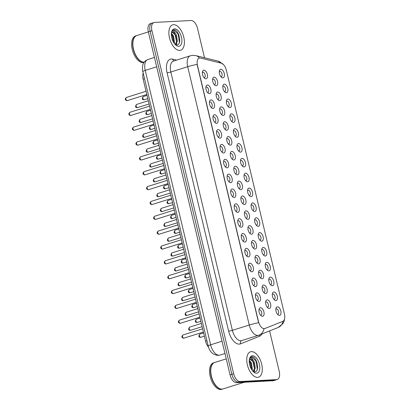 <?xml version="1.0" encoding="UTF-8"?>
<svg xmlns="http://www.w3.org/2000/svg" width="410" height="410" viewBox="0 0 410 410"><rect width="100%" height="100%" fill="white"/><g stroke="black" fill="none" stroke-linecap="round" stroke-linejoin="round"><path stroke-width="0.61" d="M273.875 291.997A4.438 2.332 -107.5 0 1 277.278 296.158A4.438 2.332 -107.5 0 1 275.92 300.571A4.438 2.332 -107.5 0 1 274.572 300.043A4.438 2.332 -107.5 0 1 272.476 293.386A4.438 2.332 -107.5 0 1 273.875 291.997M273.895 299.356A2.773 1.455 72.5 0 0 274.188 299.387A2.773 1.455 72.5 0 0 274.377 299.351A2.773 1.455 72.5 0 0 274.992 296.45A2.773 1.455 72.5 0 0 272.911 294.026A2.773 1.455 72.5 0 0 272.717 294.062A2.773 1.455 72.5 0 0 272.317 294.339M270.339 277.15A4.438 2.332 -107.5 0 1 273.742 281.311A4.438 2.332 -107.5 0 1 272.383 285.724A4.438 2.332 -107.5 0 1 271.036 285.196A4.438 2.332 -107.5 0 1 268.939 278.539A4.438 2.332 -107.5 0 1 270.339 277.15M270.359 284.509A2.773 1.455 72.5 0 0 270.651 284.54A2.773 1.455 72.5 0 0 270.841 284.504A2.773 1.455 72.5 0 0 271.451 281.603A2.773 1.455 72.5 0 0 269.37 279.179A2.773 1.455 72.5 0 0 269.18 279.215A2.773 1.455 72.5 0 0 268.781 279.492M266.802 262.303A4.438 2.332 -107.5 0 1 270.205 266.464A4.438 2.332 -107.5 0 1 268.847 270.877A4.438 2.332 -107.5 0 1 267.499 270.349A4.438 2.332 -107.5 0 1 265.403 263.691A4.438 2.332 -107.5 0 1 266.802 262.303M266.823 269.662A2.773 1.455 72.5 0 0 267.11 269.693A2.773 1.455 72.5 0 0 267.305 269.662A2.773 1.455 72.5 0 0 267.914 266.756A2.773 1.455 72.5 0 0 265.834 264.337A2.773 1.455 72.5 0 0 265.639 264.368A2.773 1.455 72.5 0 0 265.244 264.645M263.266 247.455A4.438 2.332 -107.5 0 1 266.669 251.617A4.438 2.332 -107.5 0 1 265.311 256.03A4.438 2.332 -107.5 0 1 263.963 255.502A4.438 2.332 -107.5 0 1 261.867 248.849A4.438 2.332 -107.5 0 1 263.266 247.455M263.287 254.815A2.773 1.455 72.5 0 0 263.574 254.846A2.773 1.455 72.5 0 0 263.768 254.815A2.773 1.455 72.5 0 0 264.378 251.909A2.773 1.455 72.5 0 0 262.297 249.49A2.773 1.455 72.5 0 0 262.103 249.521A2.773 1.455 72.5 0 0 261.708 249.798M259.73 232.608A4.438 2.332 -107.5 0 1 263.133 236.77A4.438 2.332 -107.5 0 1 261.77 241.183A4.438 2.332 -107.5 0 1 260.422 240.66A4.438 2.332 -107.5 0 1 258.331 234.002A4.438 2.332 -107.5 0 1 259.73 232.608M259.75 239.968A2.773 1.455 72.5 0 0 260.037 240.004A2.773 1.455 72.5 0 0 260.232 239.968A2.773 1.455 72.5 0 0 260.842 237.062A2.773 1.455 72.5 0 0 258.761 234.643A2.773 1.455 72.5 0 0 258.566 234.679A2.773 1.455 72.5 0 0 258.172 234.95M256.194 217.761A4.438 2.332 -107.5 0 1 259.597 221.923A4.438 2.332 -107.5 0 1 258.233 226.34A4.438 2.332 -107.5 0 1 256.885 225.813A4.438 2.332 -107.5 0 1 254.794 219.155A4.438 2.332 -107.5 0 1 256.194 217.761M256.209 225.121A2.773 1.455 72.5 0 0 256.501 225.157A2.773 1.455 72.5 0 0 256.696 225.121A2.773 1.455 72.5 0 0 257.306 222.215A2.773 1.455 72.5 0 0 255.225 219.796A2.773 1.455 72.5 0 0 255.03 219.832A2.773 1.455 72.5 0 0 254.63 220.103M252.657 202.919A4.438 2.332 -107.5 0 1 256.06 207.081A4.438 2.332 -107.5 0 1 254.697 211.493A4.438 2.332 -107.5 0 1 253.349 210.965A4.438 2.332 -107.5 0 1 251.258 204.308A4.438 2.332 -107.5 0 1 252.657 202.919M252.673 210.279A2.773 1.455 72.5 0 0 252.965 210.309A2.773 1.455 72.5 0 0 253.16 210.274A2.773 1.455 72.5 0 0 253.769 207.373A2.773 1.455 72.5 0 0 251.689 204.949A2.773 1.455 72.5 0 0 251.494 204.985A2.773 1.455 72.5 0 0 251.094 205.261M249.116 188.072A4.438 2.332 -107.5 0 1 252.524 192.234A4.438 2.332 -107.5 0 1 251.161 196.646A4.438 2.332 -107.5 0 1 249.813 196.118A4.438 2.332 -107.5 0 1 247.717 189.461A4.438 2.332 -107.5 0 1 249.116 188.072M249.136 195.432A2.773 1.455 72.5 0 0 249.429 195.462A2.773 1.455 72.5 0 0 249.623 195.426A2.773 1.455 72.5 0 0 250.233 192.526A2.773 1.455 72.5 0 0 248.152 190.102A2.773 1.455 72.5 0 0 247.958 190.137A2.773 1.455 72.5 0 0 247.558 190.414M245.58 173.225A4.438 2.332 -107.5 0 1 248.983 177.386A4.438 2.332 -107.5 0 1 247.625 181.799A4.438 2.332 -107.5 0 1 246.277 181.271A4.438 2.332 -107.5 0 1 244.181 174.614A4.438 2.332 -107.5 0 1 245.58 173.225M245.6 180.584A2.773 1.455 72.5 0 0 245.892 180.615A2.773 1.455 72.5 0 0 246.087 180.584A2.773 1.455 72.5 0 0 246.697 177.679A2.773 1.455 72.5 0 0 244.616 175.26A2.773 1.455 72.5 0 0 244.421 175.29A2.773 1.455 72.5 0 0 244.022 175.567M242.043 158.378A4.438 2.332 -107.5 0 1 245.446 162.539A4.438 2.332 -107.5 0 1 244.088 166.952A4.438 2.332 -107.5 0 1 242.74 166.424A4.438 2.332 -107.5 0 1 240.644 159.772A4.438 2.332 -107.5 0 1 242.043 158.378M242.064 165.737A2.773 1.455 72.5 0 0 242.356 165.768A2.773 1.455 72.5 0 0 242.546 165.737A2.773 1.455 72.5 0 0 243.156 162.832A2.773 1.455 72.5 0 0 241.075 160.412A2.773 1.455 72.5 0 0 240.885 160.443A2.773 1.455 72.5 0 0 240.485 160.72M238.507 143.531A4.438 2.332 -107.5 0 1 241.91 147.692A4.438 2.332 -107.5 0 1 240.552 152.105A4.438 2.332 -107.5 0 1 239.204 151.582A4.438 2.332 -107.5 0 1 237.108 144.925A4.438 2.332 -107.5 0 1 238.507 143.531M238.528 150.89A2.773 1.455 72.5 0 0 238.815 150.926A2.773 1.455 72.5 0 0 239.009 150.89A2.773 1.455 72.5 0 0 239.619 147.984A2.773 1.455 72.5 0 0 237.539 145.565A2.773 1.455 72.5 0 0 237.349 145.601A2.773 1.455 72.5 0 0 236.949 145.873M234.971 128.684A4.438 2.332 -107.5 0 1 238.374 132.845A4.438 2.332 -107.5 0 1 237.016 137.263A4.438 2.332 -107.5 0 1 235.668 136.735A4.438 2.332 -107.5 0 1 233.572 130.078A4.438 2.332 -107.5 0 1 234.971 128.684M234.991 136.043A2.773 1.455 72.5 0 0 235.278 136.079A2.773 1.455 72.5 0 0 235.473 136.043A2.773 1.455 72.5 0 0 236.083 133.137A2.773 1.455 72.5 0 0 234.002 130.718A2.773 1.455 72.5 0 0 233.808 130.754A2.773 1.455 72.5 0 0 233.413 131.026M231.435 113.842A4.438 2.332 -107.5 0 1 234.838 118.003A4.438 2.332 -107.5 0 1 233.474 122.416A4.438 2.332 -107.5 0 1 232.127 121.888A4.438 2.332 -107.5 0 1 230.036 115.23A4.438 2.332 -107.5 0 1 231.435 113.842M231.455 121.201A2.773 1.455 72.5 0 0 231.742 121.232A2.773 1.455 72.5 0 0 231.937 121.196A2.773 1.455 72.5 0 0 232.547 118.295A2.773 1.455 72.5 0 0 230.466 115.871A2.773 1.455 72.5 0 0 230.271 115.907A2.773 1.455 72.5 0 0 229.877 116.184M227.898 98.994A4.438 2.332 -107.5 0 1 231.301 103.156A4.438 2.332 -107.5 0 1 229.938 107.569A4.438 2.332 -107.5 0 1 228.59 107.041A4.438 2.332 -107.5 0 1 226.499 100.383A4.438 2.332 -107.5 0 1 227.898 98.994M227.914 106.354A2.773 1.455 72.5 0 0 228.206 106.385A2.773 1.455 72.5 0 0 228.401 106.349A2.773 1.455 72.5 0 0 229.011 103.448A2.773 1.455 72.5 0 0 226.93 101.024A2.773 1.455 72.5 0 0 226.735 101.06A2.773 1.455 72.5 0 0 226.34 101.337M224.362 84.147A4.438 2.332 -107.5 0 1 227.765 88.309A4.438 2.332 -107.5 0 1 226.402 92.721A4.438 2.332 -107.5 0 1 225.054 92.194A4.438 2.332 -107.5 0 1 222.963 85.536A4.438 2.332 -107.5 0 1 224.362 84.147M224.378 91.507A2.773 1.455 72.5 0 0 224.67 91.538A2.773 1.455 72.5 0 0 224.864 91.507A2.773 1.455 72.5 0 0 225.474 88.601A2.773 1.455 72.5 0 0 223.394 86.177A2.773 1.455 72.5 0 0 223.199 86.213A2.773 1.455 72.5 0 0 222.799 86.489M220.821 69.3A4.438 2.332 -107.5 0 1 224.229 73.462A4.438 2.332 -107.5 0 1 222.866 77.874A4.438 2.332 -107.5 0 1 221.518 77.346A4.438 2.332 -107.5 0 1 219.422 70.694A4.438 2.332 -107.5 0 1 220.821 69.3M220.841 76.66A2.773 1.455 72.5 0 0 221.133 76.69A2.773 1.455 72.5 0 0 221.328 76.66A2.773 1.455 72.5 0 0 221.938 73.754A2.773 1.455 72.5 0 0 219.857 71.335A2.773 1.455 72.5 0 0 219.663 71.366A2.773 1.455 72.5 0 0 219.263 71.642M277.411 306.839A4.438 2.332 -107.5 0 1 280.819 311A4.438 2.332 -107.5 0 1 279.456 315.418A4.438 2.332 -107.5 0 1 278.108 314.89A4.438 2.332 -107.5 0 1 276.012 308.233A4.438 2.332 -107.5 0 1 277.411 306.839M277.432 314.198A2.773 1.455 72.5 0 0 277.724 314.234A2.773 1.455 72.5 0 0 277.918 314.198A2.773 1.455 72.5 0 0 278.528 311.292A2.773 1.455 72.5 0 0 276.448 308.873A2.773 1.455 72.5 0 0 276.253 308.909A2.773 1.455 72.5 0 0 275.853 309.181M263.651 285.022A4.438 2.332 -107.5 0 1 267.053 289.183A4.438 2.332 -107.5 0 1 265.695 293.596A4.438 2.332 -107.5 0 1 264.347 293.068A4.438 2.332 -107.5 0 1 262.251 286.411A4.438 2.332 -107.5 0 1 263.651 285.022M263.671 292.381A2.773 1.455 72.5 0 0 263.963 292.412A2.773 1.455 72.5 0 0 264.153 292.376A2.773 1.455 72.5 0 0 264.763 289.475A2.773 1.455 72.5 0 0 262.682 287.051A2.773 1.455 72.5 0 0 262.492 287.087A2.773 1.455 72.5 0 0 262.092 287.364M260.114 270.175A4.438 2.332 -107.5 0 1 263.517 274.336A4.438 2.332 -107.5 0 1 262.159 278.749A4.438 2.332 -107.5 0 1 260.811 278.221A4.438 2.332 -107.5 0 1 258.715 271.563A4.438 2.332 -107.5 0 1 260.114 270.175M260.135 277.534A2.773 1.455 72.5 0 0 260.422 277.565A2.773 1.455 72.5 0 0 260.616 277.529A2.773 1.455 72.5 0 0 261.226 274.628A2.773 1.455 72.5 0 0 259.146 272.204A2.773 1.455 72.5 0 0 258.951 272.24A2.773 1.455 72.5 0 0 258.556 272.517M256.578 255.327A4.438 2.332 -107.5 0 1 259.981 259.489A4.438 2.332 -107.5 0 1 258.618 263.902A4.438 2.332 -107.5 0 1 257.27 263.374A4.438 2.332 -107.5 0 1 255.179 256.716A4.438 2.332 -107.5 0 1 256.578 255.327M256.599 262.687A2.773 1.455 72.5 0 0 256.885 262.718A2.773 1.455 72.5 0 0 257.08 262.687A2.773 1.455 72.5 0 0 257.69 259.781A2.773 1.455 72.5 0 0 255.609 257.362A2.773 1.455 72.5 0 0 255.415 257.393A2.773 1.455 72.5 0 0 255.02 257.67M253.042 240.48A4.438 2.332 -107.5 0 1 256.445 244.642A4.438 2.332 -107.5 0 1 255.082 249.054A4.438 2.332 -107.5 0 1 253.734 248.532A4.438 2.332 -107.5 0 1 251.643 241.874A4.438 2.332 -107.5 0 1 253.042 240.48M253.062 247.84A2.773 1.455 72.5 0 0 253.349 247.876A2.773 1.455 72.5 0 0 253.544 247.84A2.773 1.455 72.5 0 0 254.154 244.934A2.773 1.455 72.5 0 0 252.073 242.515A2.773 1.455 72.5 0 0 251.878 242.551A2.773 1.455 72.5 0 0 251.484 242.822M249.505 225.633A4.438 2.332 -107.5 0 1 252.908 229.795A4.438 2.332 -107.5 0 1 251.545 234.212A4.438 2.332 -107.5 0 1 250.197 233.685A4.438 2.332 -107.5 0 1 248.106 227.027A4.438 2.332 -107.5 0 1 249.505 225.633M249.521 232.993A2.773 1.455 72.5 0 0 249.813 233.029A2.773 1.455 72.5 0 0 250.008 232.993A2.773 1.455 72.5 0 0 250.618 230.087A2.773 1.455 72.5 0 0 248.537 227.668A2.773 1.455 72.5 0 0 248.342 227.704A2.773 1.455 72.5 0 0 247.942 227.975M245.964 210.786A4.438 2.332 -107.5 0 1 249.372 214.948A4.438 2.332 -107.5 0 1 248.009 219.365A4.438 2.332 -107.5 0 1 246.661 218.837A4.438 2.332 -107.5 0 1 244.565 212.18A4.438 2.332 -107.5 0 1 245.964 210.786M245.985 218.146A2.773 1.455 72.5 0 0 246.277 218.181A2.773 1.455 72.5 0 0 246.471 218.146A2.773 1.455 72.5 0 0 247.081 215.24A2.773 1.455 72.5 0 0 245.001 212.821A2.773 1.455 72.5 0 0 244.806 212.857A2.773 1.455 72.5 0 0 244.406 213.133M242.428 195.944A4.438 2.332 -107.5 0 1 245.831 200.106A4.438 2.332 -107.5 0 1 244.473 204.518A4.438 2.332 -107.5 0 1 243.125 203.99A4.438 2.332 -107.5 0 1 241.029 197.333A4.438 2.332 -107.5 0 1 242.428 195.944M242.448 203.304A2.773 1.455 72.5 0 0 242.74 203.334A2.773 1.455 72.5 0 0 242.935 203.298A2.773 1.455 72.5 0 0 243.545 200.398A2.773 1.455 72.5 0 0 241.464 197.974A2.773 1.455 72.5 0 0 241.27 198.01A2.773 1.455 72.5 0 0 240.87 198.286M238.892 181.097A4.438 2.332 -107.5 0 1 242.295 185.258A4.438 2.332 -107.5 0 1 240.936 189.671A4.438 2.332 -107.5 0 1 239.589 189.143A4.438 2.332 -107.5 0 1 237.492 182.486A4.438 2.332 -107.5 0 1 238.892 181.097M238.912 188.457A2.773 1.455 72.5 0 0 239.204 188.487A2.773 1.455 72.5 0 0 239.394 188.451A2.773 1.455 72.5 0 0 240.009 185.551A2.773 1.455 72.5 0 0 237.923 183.126A2.773 1.455 72.5 0 0 237.733 183.162A2.773 1.455 72.5 0 0 237.334 183.439M235.355 166.25A4.438 2.332 -107.5 0 1 238.758 170.411A4.438 2.332 -107.5 0 1 237.4 174.824A4.438 2.332 -107.5 0 1 236.052 174.296A4.438 2.332 -107.5 0 1 233.956 167.639A4.438 2.332 -107.5 0 1 235.355 166.25M235.376 173.609A2.773 1.455 72.5 0 0 235.668 173.64A2.773 1.455 72.5 0 0 235.858 173.609A2.773 1.455 72.5 0 0 236.467 170.703A2.773 1.455 72.5 0 0 234.387 168.284A2.773 1.455 72.5 0 0 234.197 168.315A2.773 1.455 72.5 0 0 233.797 168.592M231.819 151.403A4.438 2.332 -107.5 0 1 235.222 155.564A4.438 2.332 -107.5 0 1 233.864 159.977A4.438 2.332 -107.5 0 1 232.516 159.454A4.438 2.332 -107.5 0 1 230.42 152.797A4.438 2.332 -107.5 0 1 231.819 151.403M231.84 158.762A2.773 1.455 72.5 0 0 232.127 158.798A2.773 1.455 72.5 0 0 232.321 158.762A2.773 1.455 72.5 0 0 232.931 155.856A2.773 1.455 72.5 0 0 230.85 153.437A2.773 1.455 72.5 0 0 230.656 153.473A2.773 1.455 72.5 0 0 230.261 153.745M228.283 136.556A4.438 2.332 -107.5 0 1 231.686 140.717A4.438 2.332 -107.5 0 1 230.323 145.135A4.438 2.332 -107.5 0 1 228.975 144.607A4.438 2.332 -107.5 0 1 226.884 137.95A4.438 2.332 -107.5 0 1 228.283 136.556M228.303 143.915A2.773 1.455 72.5 0 0 228.59 143.951A2.773 1.455 72.5 0 0 228.785 143.915A2.773 1.455 72.5 0 0 229.395 141.009A2.773 1.455 72.5 0 0 227.314 138.59A2.773 1.455 72.5 0 0 227.119 138.626A2.773 1.455 72.5 0 0 226.725 138.898M224.747 121.708A4.438 2.332 -107.5 0 1 228.15 125.87A4.438 2.332 -107.5 0 1 226.786 130.288A4.438 2.332 -107.5 0 1 225.438 129.76A4.438 2.332 -107.5 0 1 223.347 123.102A4.438 2.332 -107.5 0 1 224.747 121.708M224.767 129.068A2.773 1.455 72.5 0 0 225.054 129.104A2.773 1.455 72.5 0 0 225.249 129.068A2.773 1.455 72.5 0 0 225.859 126.162A2.773 1.455 72.5 0 0 223.778 123.743A2.773 1.455 72.5 0 0 223.583 123.779A2.773 1.455 72.5 0 0 223.189 124.056M221.21 106.867A4.438 2.332 -107.5 0 1 224.613 111.028A4.438 2.332 -107.5 0 1 223.25 115.441A4.438 2.332 -107.5 0 1 221.902 114.913A4.438 2.332 -107.5 0 1 219.811 108.255A4.438 2.332 -107.5 0 1 221.21 106.867M221.226 114.226A2.773 1.455 72.5 0 0 221.518 114.257A2.773 1.455 72.5 0 0 221.713 114.221A2.773 1.455 72.5 0 0 222.322 111.32A2.773 1.455 72.5 0 0 220.242 108.896A2.773 1.455 72.5 0 0 220.047 108.932A2.773 1.455 72.5 0 0 219.647 109.209M217.669 92.019A4.438 2.332 -107.5 0 1 221.077 96.181A4.438 2.332 -107.5 0 1 219.714 100.593A4.438 2.332 -107.5 0 1 218.366 100.066A4.438 2.332 -107.5 0 1 216.27 93.408A4.438 2.332 -107.5 0 1 217.669 92.019M217.689 99.379A2.773 1.455 72.5 0 0 217.982 99.41A2.773 1.455 72.5 0 0 218.176 99.374A2.773 1.455 72.5 0 0 218.786 96.473A2.773 1.455 72.5 0 0 216.705 94.049A2.773 1.455 72.5 0 0 216.511 94.085A2.773 1.455 72.5 0 0 216.111 94.361M214.133 77.172A4.438 2.332 -107.5 0 1 217.536 81.334A4.438 2.332 -107.5 0 1 216.178 85.746A4.438 2.332 -107.5 0 1 214.83 85.218A4.438 2.332 -107.5 0 1 212.734 78.561A4.438 2.332 -107.5 0 1 214.133 77.172M214.153 84.532A2.773 1.455 72.5 0 0 214.445 84.562A2.773 1.455 72.5 0 0 214.64 84.532A2.773 1.455 72.5 0 0 215.25 81.626A2.773 1.455 72.5 0 0 213.169 79.207A2.773 1.455 72.5 0 0 212.974 79.238A2.773 1.455 72.5 0 0 212.575 79.514M267.187 299.864A4.438 2.332 -107.5 0 1 270.59 304.025A4.438 2.332 -107.5 0 1 269.232 308.443A4.438 2.332 -107.5 0 1 267.884 307.915A4.438 2.332 -107.5 0 1 265.788 301.258A4.438 2.332 -107.5 0 1 267.187 299.864M267.207 307.223A2.773 1.455 72.5 0 0 267.499 307.259A2.773 1.455 72.5 0 0 267.689 307.223A2.773 1.455 72.5 0 0 268.304 304.317A2.773 1.455 72.5 0 0 266.218 301.898A2.773 1.455 72.5 0 0 266.029 301.934A2.773 1.455 72.5 0 0 265.629 302.211M256.962 292.894A4.438 2.332 -107.5 0 1 260.365 297.05A4.438 2.332 -107.5 0 1 259.007 301.468A4.438 2.332 -107.5 0 1 257.659 300.94A4.438 2.332 -107.5 0 1 255.563 294.283A4.438 2.332 -107.5 0 1 256.962 292.894M256.983 300.253A2.773 1.455 72.5 0 0 257.27 300.284A2.773 1.455 72.5 0 0 257.465 300.248A2.773 1.455 72.5 0 0 258.075 297.347A2.773 1.455 72.5 0 0 255.994 294.923A2.773 1.455 72.5 0 0 255.799 294.959A2.773 1.455 72.5 0 0 255.404 295.236M253.426 278.047A4.438 2.332 -107.5 0 1 256.829 282.208A4.438 2.332 -107.5 0 1 255.471 286.621A4.438 2.332 -107.5 0 1 254.123 286.093A4.438 2.332 -107.5 0 1 252.027 279.435A4.438 2.332 -107.5 0 1 253.426 278.047M253.447 285.406A2.773 1.455 72.5 0 0 253.734 285.437A2.773 1.455 72.5 0 0 253.928 285.401A2.773 1.455 72.5 0 0 254.538 282.5A2.773 1.455 72.5 0 0 252.457 280.076A2.773 1.455 72.5 0 0 252.263 280.112A2.773 1.455 72.5 0 0 251.868 280.389M249.89 263.199A4.438 2.332 -107.5 0 1 253.293 267.361A4.438 2.332 -107.5 0 1 251.93 271.774A4.438 2.332 -107.5 0 1 250.582 271.246A4.438 2.332 -107.5 0 1 248.491 264.588A4.438 2.332 -107.5 0 1 249.89 263.199M249.91 270.559A2.773 1.455 72.5 0 0 250.197 270.59A2.773 1.455 72.5 0 0 250.392 270.554A2.773 1.455 72.5 0 0 251.002 267.653A2.773 1.455 72.5 0 0 248.921 265.229A2.773 1.455 72.5 0 0 248.726 265.265A2.773 1.455 72.5 0 0 248.332 265.542M246.354 248.352A4.438 2.332 -107.5 0 1 249.757 252.514A4.438 2.332 -107.5 0 1 248.393 256.926A4.438 2.332 -107.5 0 1 247.045 256.399A4.438 2.332 -107.5 0 1 244.954 249.741A4.438 2.332 -107.5 0 1 246.354 248.352M246.369 255.712A2.773 1.455 72.5 0 0 246.661 255.743A2.773 1.455 72.5 0 0 246.856 255.712A2.773 1.455 72.5 0 0 247.466 252.806A2.773 1.455 72.5 0 0 245.385 250.387A2.773 1.455 72.5 0 0 245.19 250.418A2.773 1.455 72.5 0 0 244.79 250.695M242.817 233.505A4.438 2.332 -107.5 0 1 246.22 237.667A4.438 2.332 -107.5 0 1 244.857 242.079A4.438 2.332 -107.5 0 1 243.509 241.557A4.438 2.332 -107.5 0 1 241.418 234.899A4.438 2.332 -107.5 0 1 242.817 233.505M242.833 240.865A2.773 1.455 72.5 0 0 243.125 240.901A2.773 1.455 72.5 0 0 243.32 240.865A2.773 1.455 72.5 0 0 243.929 237.959A2.773 1.455 72.5 0 0 241.849 235.54A2.773 1.455 72.5 0 0 241.654 235.576A2.773 1.455 72.5 0 0 241.254 235.847M239.276 218.658A4.438 2.332 -107.5 0 1 242.684 222.82A4.438 2.332 -107.5 0 1 241.321 227.237A4.438 2.332 -107.5 0 1 239.973 226.709A4.438 2.332 -107.5 0 1 237.877 220.052A4.438 2.332 -107.5 0 1 239.276 218.658M239.296 226.018A2.773 1.455 72.5 0 0 239.589 226.053A2.773 1.455 72.5 0 0 239.783 226.018A2.773 1.455 72.5 0 0 240.393 223.112A2.773 1.455 72.5 0 0 238.312 220.693A2.773 1.455 72.5 0 0 238.118 220.729A2.773 1.455 72.5 0 0 237.718 221M235.74 203.811A4.438 2.332 -107.5 0 1 239.143 207.972A4.438 2.332 -107.5 0 1 237.785 212.39A4.438 2.332 -107.5 0 1 236.437 211.862A4.438 2.332 -107.5 0 1 234.341 205.205A4.438 2.332 -107.5 0 1 235.74 203.811M235.76 211.176A2.773 1.455 72.5 0 0 236.052 211.206A2.773 1.455 72.5 0 0 236.247 211.171A2.773 1.455 72.5 0 0 236.857 208.27A2.773 1.455 72.5 0 0 234.776 205.846A2.773 1.455 72.5 0 0 234.582 205.881A2.773 1.455 72.5 0 0 234.182 206.158M232.203 188.969A4.438 2.332 -107.5 0 1 235.606 193.13A4.438 2.332 -107.5 0 1 234.248 197.543A4.438 2.332 -107.5 0 1 232.9 197.015A4.438 2.332 -107.5 0 1 230.804 190.358A4.438 2.332 -107.5 0 1 232.203 188.969M232.224 196.328A2.773 1.455 72.5 0 0 232.516 196.359A2.773 1.455 72.5 0 0 232.706 196.323A2.773 1.455 72.5 0 0 233.316 193.423A2.773 1.455 72.5 0 0 231.235 190.998A2.773 1.455 72.5 0 0 231.045 191.034A2.773 1.455 72.5 0 0 230.645 191.311M228.667 174.122A4.438 2.332 -107.5 0 1 232.07 178.283A4.438 2.332 -107.5 0 1 230.712 182.696A4.438 2.332 -107.5 0 1 229.364 182.168A4.438 2.332 -107.5 0 1 227.268 175.511A4.438 2.332 -107.5 0 1 228.667 174.122M228.688 181.481A2.773 1.455 72.5 0 0 228.975 181.512A2.773 1.455 72.5 0 0 229.169 181.476A2.773 1.455 72.5 0 0 229.779 178.575A2.773 1.455 72.5 0 0 227.699 176.151A2.773 1.455 72.5 0 0 227.509 176.187A2.773 1.455 72.5 0 0 227.109 176.464M225.131 159.275A4.438 2.332 -107.5 0 1 228.534 163.436A4.438 2.332 -107.5 0 1 227.176 167.849A4.438 2.332 -107.5 0 1 225.828 167.321A4.438 2.332 -107.5 0 1 223.732 160.664A4.438 2.332 -107.5 0 1 225.131 159.275M225.151 166.634A2.773 1.455 72.5 0 0 225.438 166.665A2.773 1.455 72.5 0 0 225.633 166.634A2.773 1.455 72.5 0 0 226.243 163.728A2.773 1.455 72.5 0 0 224.162 161.309A2.773 1.455 72.5 0 0 223.968 161.34A2.773 1.455 72.5 0 0 223.573 161.617M221.595 144.428A4.438 2.332 -107.5 0 1 224.998 148.589A4.438 2.332 -107.5 0 1 223.634 153.002A4.438 2.332 -107.5 0 1 222.287 152.479A4.438 2.332 -107.5 0 1 220.196 145.822A4.438 2.332 -107.5 0 1 221.595 144.428M221.615 151.787A2.773 1.455 72.5 0 0 221.902 151.823A2.773 1.455 72.5 0 0 222.097 151.787A2.773 1.455 72.5 0 0 222.707 148.881A2.773 1.455 72.5 0 0 220.626 146.462A2.773 1.455 72.5 0 0 220.431 146.498A2.773 1.455 72.5 0 0 220.037 146.77M218.058 129.581A4.438 2.332 -107.5 0 1 221.461 133.742A4.438 2.332 -107.5 0 1 220.098 138.16A4.438 2.332 -107.5 0 1 218.75 137.632A4.438 2.332 -107.5 0 1 216.659 130.974A4.438 2.332 -107.5 0 1 218.058 129.581M218.074 136.94A2.773 1.455 72.5 0 0 218.366 136.976A2.773 1.455 72.5 0 0 218.561 136.94A2.773 1.455 72.5 0 0 219.171 134.034A2.773 1.455 72.5 0 0 217.09 131.615A2.773 1.455 72.5 0 0 216.895 131.651A2.773 1.455 72.5 0 0 216.5 131.923M214.522 114.733A4.438 2.332 -107.5 0 1 217.925 118.895A4.438 2.332 -107.5 0 1 216.562 123.313A4.438 2.332 -107.5 0 1 215.214 122.785A4.438 2.332 -107.5 0 1 213.123 116.127A4.438 2.332 -107.5 0 1 214.522 114.733M214.538 122.098A2.773 1.455 72.5 0 0 214.83 122.129A2.773 1.455 72.5 0 0 215.024 122.093A2.773 1.455 72.5 0 0 215.634 119.192A2.773 1.455 72.5 0 0 213.554 116.768A2.773 1.455 72.5 0 0 213.359 116.804A2.773 1.455 72.5 0 0 212.959 117.081M210.981 99.891A4.438 2.332 -107.5 0 1 214.389 104.053A4.438 2.332 -107.5 0 1 213.026 108.465A4.438 2.332 -107.5 0 1 211.678 107.938A4.438 2.332 -107.5 0 1 209.582 101.28A4.438 2.332 -107.5 0 1 210.981 99.891M211.001 107.251A2.773 1.455 72.5 0 0 211.293 107.282A2.773 1.455 72.5 0 0 211.488 107.246A2.773 1.455 72.5 0 0 212.098 104.345A2.773 1.455 72.5 0 0 210.017 101.921A2.773 1.455 72.5 0 0 209.823 101.957A2.773 1.455 72.5 0 0 209.423 102.233M207.445 85.044A4.438 2.332 -107.5 0 1 210.848 89.206A4.438 2.332 -107.5 0 1 209.489 93.618A4.438 2.332 -107.5 0 1 208.142 93.09A4.438 2.332 -107.5 0 1 206.046 86.433A4.438 2.332 -107.5 0 1 207.445 85.044M207.465 92.404A2.773 1.455 72.5 0 0 207.757 92.434A2.773 1.455 72.5 0 0 207.952 92.399A2.773 1.455 72.5 0 0 208.562 89.498A2.773 1.455 72.5 0 0 206.481 87.074A2.773 1.455 72.5 0 0 206.286 87.11A2.773 1.455 72.5 0 0 205.887 87.386M203.908 70.197A4.438 2.332 -107.5 0 1 207.311 74.359A4.438 2.332 -107.5 0 1 205.953 78.771A4.438 2.332 -107.5 0 1 204.605 78.243A4.438 2.332 -107.5 0 1 202.509 71.586A4.438 2.332 -107.5 0 1 203.908 70.197M203.929 77.557A2.773 1.455 72.5 0 0 204.221 77.587A2.773 1.455 72.5 0 0 204.411 77.557A2.773 1.455 72.5 0 0 205.026 74.651A2.773 1.455 72.5 0 0 202.94 72.232A2.773 1.455 72.5 0 0 202.75 72.262A2.773 1.455 72.5 0 0 202.35 72.539M260.499 307.736A4.438 2.332 -107.5 0 1 263.902 311.897A4.438 2.332 -107.5 0 1 262.543 316.315A4.438 2.332 -107.5 0 1 261.196 315.787A4.438 2.332 -107.5 0 1 259.099 309.13A4.438 2.332 -107.5 0 1 260.499 307.736M260.519 315.095A2.773 1.455 72.5 0 0 260.811 315.131A2.773 1.455 72.5 0 0 261.001 315.095A2.773 1.455 72.5 0 0 261.611 312.189A2.773 1.455 72.5 0 0 259.53 309.77A2.773 1.455 72.5 0 0 259.34 309.806A2.773 1.455 72.5 0 0 258.941 310.078M264.916 328.502A7.488 3.936 -107.5 0 1 264.768 328.559A7.488 3.936 -107.5 0 1 264.245 328.651A7.488 3.936 -107.5 0 1 258.5 321.63L197.466 65.436A7.488 3.936 -107.5 0 1 199.239 58.082A7.488 3.936 -107.5 0 1 200.49 58.061L221.308 63.176A7.488 3.936 -107.5 0 1 226.325 70.125L284.432 314.034A7.488 3.936 -107.5 0 1 282.808 321.337L264.916 328.502M208.531 347.152A8.318 4.372 -107.5 0 1 205.574 341.192L143.136 79.115A8.318 4.372 -107.5 0 1 143.187 73.072M257.588 377.354A13.31 6.996 72.5 0 0 258.515 377.185A13.31 6.996 72.5 0 0 261.447 363.25A13.31 6.996 72.5 0 0 251.458 351.626A13.31 6.996 72.5 0 0 250.525 351.795A13.31 6.996 72.5 0 0 247.594 365.73A13.31 6.996 72.5 0 0 257.588 377.354A13.31 6.996 72.5 0 0 258.515 377.185A13.31 6.996 72.5 0 0 261.447 363.25A13.31 6.996 72.5 0 0 251.458 351.626A13.31 6.996 72.5 0 0 250.525 351.795A13.31 6.996 72.5 0 0 247.594 365.73A13.31 6.996 72.5 0 0 257.588 377.354M179.698 50.415A13.31 6.996 72.5 0 0 180.625 50.245A13.31 6.996 72.5 0 0 183.557 36.311A13.31 6.996 72.5 0 0 173.568 24.687A13.31 6.996 72.5 0 0 172.641 24.851A13.31 6.996 72.5 0 0 169.709 38.791A13.31 6.996 72.5 0 0 179.698 50.415A13.31 6.996 72.5 0 0 180.625 50.245A13.31 6.996 72.5 0 0 183.557 36.311A13.31 6.996 72.5 0 0 173.568 24.687A13.31 6.996 72.5 0 0 172.641 24.851A13.31 6.996 72.5 0 0 169.709 38.791A13.31 6.996 72.5 0 0 179.698 50.415M258.618 322.757L197.077 64.421A9.707 1.107 166.6 0 0 187.703 66.692A11.09 5.827 -107.5 0 1 190.332 55.796L173.456 61.105A11.09 5.827 72.5 0 0 170.826 72.006L232.373 330.342A11.09 5.827 72.5 0 0 240.88 340.746A11.09 5.827 72.5 0 0 241.654 340.602L258.536 335.293A11.09 5.827 -107.5 0 1 257.757 335.431A11.09 5.827 -107.5 0 1 249.249 325.027A9.707 1.107 -13.4 0 1 258.618 322.757M264.593 328.605L263.451 328.661M204.518 57.774L197.497 28.3A8.318 4.372 72.5 0 0 191.116 20.5L154.488 22.442A8.318 4.372 72.5 0 0 153.909 22.545L152.11 23.114A8.318 4.372 72.5 0 0 150.137 31.283L231.855 374.304A8.318 4.372 72.5 0 0 238.236 382.105L274.864 380.162A8.318 4.372 72.5 0 0 275.448 380.06A8.318 4.372 72.5 0 1 274.864 380.162L238.236 382.105A8.318 4.372 72.5 0 1 231.855 374.304L150.137 31.283A8.318 4.372 72.5 0 1 152.11 23.114A8.318 4.372 72.5 0 1 152.689 23.006M153.909 22.545A8.318 4.372 72.5 0 0 151.936 30.719L233.659 373.735A8.318 4.372 72.5 0 0 240.04 381.541L276.663 379.598A8.318 4.372 72.5 0 0 277.247 379.491A8.318 4.372 72.5 0 0 279.215 371.322L269.585 330.896M152.11 23.114L150.306 23.677A8.318 4.372 72.5 0 0 148.338 31.852L230.056 374.868A8.318 4.372 72.5 0 0 236.437 382.673L273.065 380.731A8.318 4.372 72.5 0 0 273.644 380.629L277.247 379.491M226.238 358.853L214.691 362.486A13.863 7.288 72.5 0 0 211.288 366.658A13.863 7.288 72.5 0 0 217.833 387.465A13.863 7.288 72.5 0 0 222.046 389.11A13.863 7.288 72.5 0 0 223.014 388.936L244.242 382.258M211.268 366.724A13.725 7.211 72.5 0 0 211.247 366.786A13.725 7.211 72.5 0 0 217.73 387.383A13.725 7.211 72.5 0 0 217.782 387.424M214.579 362.522A13.863 7.288 72.5 0 0 214.466 362.558A13.863 7.288 72.5 0 0 211.411 377.077A13.863 7.288 72.5 0 0 221.82 389.182A13.863 7.288 72.5 0 0 222.789 389.008A13.863 7.288 72.5 0 0 222.896 388.972M214.466 362.558L213.451 362.876A13.863 7.288 72.5 0 0 210.402 377.395A13.863 7.288 72.5 0 0 220.805 389.5A13.863 7.288 72.5 0 0 221.774 389.326L222.789 389.008M249.285 360.236L251.448 362.963L252.416 369.169L252.14 370.302M249.244 360.99L250.735 363.188L251.668 369.6M250.213 359.283L253.595 362.286L254.559 368.498L253.047 371.398L254.559 371.829C260.232 372.136 257.049 356.874 252.191 356.813L251.366 356.91L249.5 358.95C249.905 357.997 250.525 357.679 251.371 357.997L253.329 360.441A6.268 3.295 72.5 0 0 250.828 359.139A6.268 3.295 72.5 0 0 250.387 359.216A6.268 3.295 72.5 0 0 249.3 360.098M253.329 360.441L254.308 362.061L255.276 368.272L253.195 371.475M256.604 373.228A9.04 4.751 72.5 0 0 259.376 364.234A9.04 4.751 72.5 0 0 252.437 355.752A9.04 4.751 72.5 0 0 249.587 358.586A9.04 4.751 72.5 0 0 253.857 372.152A9.04 4.751 72.5 0 0 256.604 373.228M251.217 356.966L251.602 356.915L255.871 360.815L257.275 368.862L257.008 370.107M251.935 359.934L253.011 361.712L254.502 368.81M249.239 361.061L250.151 362.614L251.653 369.574M254.707 370.056L254.164 371.798M148.353 31.913L136.802 35.547A13.863 7.288 72.5 0 0 133.399 39.719A13.863 7.288 72.5 0 0 139.943 60.526A13.863 7.288 72.5 0 0 144.156 62.171A13.863 7.288 72.5 0 0 144.176 62.171M133.378 39.785A13.725 7.211 72.5 0 0 133.363 39.847A13.725 7.211 72.5 0 0 139.841 60.439A13.725 7.211 72.5 0 0 139.892 60.48M136.689 35.583A13.863 7.288 72.5 0 0 136.576 35.619A13.863 7.288 72.5 0 0 133.527 50.138A13.863 7.288 72.5 0 0 143.93 62.243A13.863 7.288 72.5 0 0 144.135 62.228M136.576 35.619L135.566 35.937A13.863 7.288 72.5 0 0 132.512 50.456A13.863 7.288 72.5 0 0 142.916 62.561A13.863 7.288 72.5 0 0 143.884 62.387L144.059 62.33M171.395 33.297L173.563 36.024L174.527 42.23L174.25 43.357M171.354 34.05L172.846 36.249L173.778 42.66M172.323 32.344L175.705 35.347L176.674 41.553L175.157 44.459L176.669 44.89C182.347 45.197 179.16 29.935 174.301 29.868L173.476 29.971L171.611 32.011C172.015 31.052 172.641 30.74 173.481 31.057L175.439 33.502A6.268 3.295 72.5 0 0 172.938 32.2A6.268 3.295 72.5 0 0 172.502 32.277A6.268 3.295 72.5 0 0 171.411 33.159M175.439 33.502L176.418 35.122L177.386 41.333L175.306 44.536M178.714 46.289A9.04 4.751 72.5 0 0 181.486 37.295A9.04 4.751 72.5 0 0 174.552 28.813A9.04 4.751 72.5 0 0 171.698 31.647A9.04 4.751 72.5 0 0 175.967 45.213A9.04 4.751 72.5 0 0 178.714 46.289M173.327 30.027L173.717 29.976L177.981 33.876L179.385 41.922L179.119 43.168M174.045 32.995L175.121 34.773L176.618 41.871M171.354 34.122L172.267 35.67L173.763 42.635M176.818 43.117L176.279 44.859M206.958 340.756L205.574 341.192M144.52 78.679L143.136 79.115M167.085 72.79A2.773 0.318 166.6 0 0 170.826 72.006L187.703 66.692L249.249 325.027L232.373 330.342A2.773 0.318 166.6 0 1 228.631 331.126L167.085 72.79A13.863 7.288 -107.5 0 1 171.339 58.999A13.863 7.288 -107.5 0 1 172.682 59.132L176.638 60.106M284.699 318.211L284.171 321.05L282.946 323.587L278.252 327.426L259.258 335.037A9.707 8.251 -111.8 0 1 258.756 335.216A11.09 5.827 -107.5 0 1 258.536 335.293L259.258 335.037A9.707 8.251 -111.8 0 0 263.984 328.738M221.333 63.186A9.707 7.867 -76.2 0 0 217.894 61.059L223.409 64.493M278.252 327.426A9.707 8.251 -111.8 0 0 282.951 321.271M199.465 58.025A9.707 7.867 -76.2 0 0 195.79 55.627L217.894 61.059M261.898 333.981A13.863 7.288 -107.5 0 1 259.504 336.251L240.511 343.857A13.863 7.288 -107.5 0 1 228.631 331.126M151.936 30.719L148.338 31.852M233.659 373.735L230.056 374.868M240.04 381.541L236.437 382.673M276.663 379.598L273.065 380.731M259.504 336.251A2.773 2.357 68.2 0 1 259.346 335.001M240.511 343.857A2.773 2.357 68.2 0 1 241.7 340.592M173.881 60.972A2.773 2.25 103.8 0 1 172.682 59.132M156.666 66.804L145.237 70.402A5.545 0.63 166.6 0 0 142.818 71.53C142.075 70.525 142.542 63.724 143.531 63.201C143.823 62.007 145.268 60.777 147.861 59.506A11.09 5.827 72.5 0 0 145.237 70.402L210.612 344.815A11.09 5.827 72.5 0 0 219.119 355.219A11.09 5.827 72.5 0 0 219.893 355.08L224.962 353.487M222.041 341.217L210.612 344.815A5.545 0.63 166.6 0 0 208.193 345.943L142.818 71.53M183.044 334.985A1.666 0.876 72.5 0 0 182.932 335.006A1.666 0.876 72.5 0 0 182.563 336.748A1.666 0.876 72.5 0 0 183.813 338.199A1.666 0.876 72.5 0 0 183.931 338.178A1.666 0.876 72.5 0 0 184.034 338.132M189.733 327.113A1.666 0.876 72.5 0 0 189.62 327.134A1.666 0.876 72.5 0 0 189.251 328.876A1.666 0.876 72.5 0 0 190.501 330.332A1.666 0.876 72.5 0 0 190.619 330.306A1.666 0.876 72.5 0 0 190.727 330.26M199.962 334.088A1.666 0.876 72.5 0 0 199.844 334.109A1.666 0.876 72.5 0 0 199.475 335.851A1.666 0.876 72.5 0 0 200.726 337.307A1.666 0.876 72.5 0 0 200.844 337.281A1.666 0.876 72.5 0 0 200.951 337.235M179.508 320.138A1.666 0.876 72.5 0 0 179.395 320.159A1.666 0.876 72.5 0 0 179.026 321.901A1.666 0.876 72.5 0 0 180.277 323.357A1.666 0.876 72.5 0 0 180.39 323.336A1.666 0.876 72.5 0 0 180.497 323.285M175.972 305.291A1.666 0.876 72.5 0 0 175.854 305.312A1.666 0.876 72.5 0 0 175.49 307.054A1.666 0.876 72.5 0 0 176.741 308.51A1.666 0.876 72.5 0 0 176.853 308.489A1.666 0.876 72.5 0 0 176.961 308.438M172.436 290.444A1.666 0.876 72.5 0 0 172.318 290.47A1.666 0.876 72.5 0 0 171.954 292.212A1.666 0.876 72.5 0 0 173.199 293.662A1.666 0.876 72.5 0 0 173.317 293.642A1.666 0.876 72.5 0 0 173.425 293.591M168.899 275.602A1.666 0.876 72.5 0 0 168.782 275.622A1.666 0.876 72.5 0 0 168.418 277.365A1.666 0.876 72.5 0 0 169.663 278.815A1.666 0.876 72.5 0 0 169.781 278.795A1.666 0.876 72.5 0 0 169.889 278.744M186.196 312.266A1.666 0.876 72.5 0 0 186.084 312.287A1.666 0.876 72.5 0 0 185.715 314.029A1.666 0.876 72.5 0 0 186.965 315.485A1.666 0.876 72.5 0 0 187.078 315.464A1.666 0.876 72.5 0 0 187.185 315.413M182.66 297.419A1.666 0.876 72.5 0 0 182.542 297.44A1.666 0.876 72.5 0 0 182.178 299.182A1.666 0.876 72.5 0 0 183.429 300.638A1.666 0.876 72.5 0 0 183.542 300.617A1.666 0.876 72.5 0 0 183.649 300.566M179.124 282.577A1.666 0.876 72.5 0 0 179.006 282.598A1.666 0.876 72.5 0 0 178.642 284.34A1.666 0.876 72.5 0 0 179.893 285.79A1.666 0.876 72.5 0 0 180.005 285.77A1.666 0.876 72.5 0 0 180.113 285.719M257.572 368.165A11.09 5.827 72.5 0 0 257.357 366.468M179.683 41.225A11.09 5.827 72.5 0 0 179.467 39.529M165.363 260.755A1.666 0.876 72.5 0 0 165.245 260.775A1.666 0.876 72.5 0 0 164.881 262.518A1.666 0.876 72.5 0 0 166.127 263.968A1.666 0.876 72.5 0 0 166.245 263.948A1.666 0.876 72.5 0 0 166.352 263.902M161.827 245.908A1.666 0.876 72.5 0 0 161.709 245.928A1.666 0.876 72.5 0 0 161.34 247.671A1.666 0.876 72.5 0 0 162.591 249.121A1.666 0.876 72.5 0 0 162.708 249.101A1.666 0.876 72.5 0 0 162.816 249.054M158.286 231.061A1.666 0.876 72.5 0 0 158.173 231.081A1.666 0.876 72.5 0 0 157.804 232.824A1.666 0.876 72.5 0 0 159.054 234.279A1.666 0.876 72.5 0 0 159.172 234.259A1.666 0.876 72.5 0 0 159.28 234.207M175.588 267.73A1.666 0.876 72.5 0 0 175.47 267.75A1.666 0.876 72.5 0 0 175.106 269.493A1.666 0.876 72.5 0 0 176.351 270.943A1.666 0.876 72.5 0 0 176.469 270.923A1.666 0.876 72.5 0 0 176.577 270.877M172.051 252.883A1.666 0.876 72.5 0 0 171.933 252.903A1.666 0.876 72.5 0 0 171.57 254.646A1.666 0.876 72.5 0 0 172.815 256.096A1.666 0.876 72.5 0 0 172.933 256.076A1.666 0.876 72.5 0 0 173.04 256.03M168.515 238.036A1.666 0.876 72.5 0 0 168.397 238.056A1.666 0.876 72.5 0 0 168.033 239.799A1.666 0.876 72.5 0 0 169.279 241.254A1.666 0.876 72.5 0 0 169.397 241.229A1.666 0.876 72.5 0 0 169.504 241.183M154.749 216.213A1.666 0.876 72.5 0 0 154.637 216.234A1.666 0.876 72.5 0 0 154.268 217.976A1.666 0.876 72.5 0 0 155.518 219.432A1.666 0.876 72.5 0 0 155.636 219.411A1.666 0.876 72.5 0 0 155.738 219.36M151.213 201.366A1.666 0.876 72.5 0 0 151.1 201.392A1.666 0.876 72.5 0 0 150.731 203.129A1.666 0.876 72.5 0 0 151.982 204.585A1.666 0.876 72.5 0 0 152.095 204.564A1.666 0.876 72.5 0 0 152.202 204.513M147.677 186.524A1.666 0.876 72.5 0 0 147.559 186.545A1.666 0.876 72.5 0 0 147.195 188.287A1.666 0.876 72.5 0 0 148.446 189.738A1.666 0.876 72.5 0 0 148.558 189.717A1.666 0.876 72.5 0 0 148.666 189.666M144.141 171.677A1.666 0.876 72.5 0 0 144.023 171.698A1.666 0.876 72.5 0 0 143.659 173.44A1.666 0.876 72.5 0 0 144.904 174.891A1.666 0.876 72.5 0 0 145.022 174.87A1.666 0.876 72.5 0 0 145.13 174.824M140.604 156.83A1.666 0.876 72.5 0 0 140.486 156.851A1.666 0.876 72.5 0 0 140.123 158.593A1.666 0.876 72.5 0 0 141.368 160.043A1.666 0.876 72.5 0 0 141.486 160.023A1.666 0.876 72.5 0 0 141.593 159.977M164.979 223.189A1.666 0.876 72.5 0 0 164.861 223.209A1.666 0.876 72.5 0 0 164.492 224.952A1.666 0.876 72.5 0 0 165.742 226.407A1.666 0.876 72.5 0 0 165.86 226.387A1.666 0.876 72.5 0 0 165.968 226.335M161.438 208.341A1.666 0.876 72.5 0 0 161.325 208.362A1.666 0.876 72.5 0 0 160.956 210.104A1.666 0.876 72.5 0 0 162.206 211.56A1.666 0.876 72.5 0 0 162.324 211.539A1.666 0.876 72.5 0 0 162.432 211.488M157.901 193.499A1.666 0.876 72.5 0 0 157.788 193.52A1.666 0.876 72.5 0 0 157.419 195.262A1.666 0.876 72.5 0 0 158.67 196.713A1.666 0.876 72.5 0 0 158.783 196.692A1.666 0.876 72.5 0 0 158.89 196.641M154.365 178.652A1.666 0.876 72.5 0 0 154.247 178.673A1.666 0.876 72.5 0 0 153.883 180.415A1.666 0.876 72.5 0 0 155.134 181.866A1.666 0.876 72.5 0 0 155.246 181.845A1.666 0.876 72.5 0 0 155.354 181.799M150.829 163.805A1.666 0.876 72.5 0 0 150.711 163.826A1.666 0.876 72.5 0 0 150.347 165.568A1.666 0.876 72.5 0 0 151.597 167.019A1.666 0.876 72.5 0 0 151.71 166.998A1.666 0.876 72.5 0 0 151.818 166.952M137.068 141.983A1.666 0.876 72.5 0 0 136.95 142.003A1.666 0.876 72.5 0 0 136.586 143.746A1.666 0.876 72.5 0 0 137.832 145.201A1.666 0.876 72.5 0 0 137.95 145.181A1.666 0.876 72.5 0 0 138.057 145.13M133.532 127.136A1.666 0.876 72.5 0 0 133.414 127.156A1.666 0.876 72.5 0 0 133.045 128.899A1.666 0.876 72.5 0 0 134.296 130.354A1.666 0.876 72.5 0 0 134.413 130.334A1.666 0.876 72.5 0 0 134.521 130.283M129.996 112.289A1.666 0.876 72.5 0 0 129.878 112.314A1.666 0.876 72.5 0 0 129.509 114.052A1.666 0.876 72.5 0 0 130.759 115.507A1.666 0.876 72.5 0 0 130.877 115.487A1.666 0.876 72.5 0 0 130.985 115.435M126.454 97.447A1.666 0.876 72.5 0 0 126.341 97.467A1.666 0.876 72.5 0 0 125.972 99.21A1.666 0.876 72.5 0 0 127.223 100.66A1.666 0.876 72.5 0 0 127.341 100.64A1.666 0.876 72.5 0 0 127.443 100.588M147.292 148.958A1.666 0.876 72.5 0 0 147.175 148.979A1.666 0.876 72.5 0 0 146.811 150.721A1.666 0.876 72.5 0 0 148.056 152.177A1.666 0.876 72.5 0 0 148.174 152.151A1.666 0.876 72.5 0 0 148.282 152.105M143.756 134.111A1.666 0.876 72.5 0 0 143.638 134.131A1.666 0.876 72.5 0 0 143.274 135.874A1.666 0.876 72.5 0 0 144.52 137.329A1.666 0.876 72.5 0 0 144.638 137.309A1.666 0.876 72.5 0 0 144.745 137.258M140.22 119.264A1.666 0.876 72.5 0 0 140.102 119.284A1.666 0.876 72.5 0 0 139.738 121.027A1.666 0.876 72.5 0 0 140.984 122.482A1.666 0.876 72.5 0 0 141.101 122.462A1.666 0.876 72.5 0 0 141.209 122.411M136.684 104.422A1.666 0.876 72.5 0 0 136.566 104.442A1.666 0.876 72.5 0 0 136.197 106.185A1.666 0.876 72.5 0 0 137.447 107.635A1.666 0.876 72.5 0 0 137.565 107.615A1.666 0.876 72.5 0 0 137.673 107.563M196.421 319.241A1.666 0.876 72.5 0 0 196.308 319.262A1.666 0.876 72.5 0 0 195.939 321.004A1.666 0.876 72.5 0 0 197.189 322.46A1.666 0.876 72.5 0 0 197.307 322.439A1.666 0.876 72.5 0 0 197.415 322.388M192.885 304.394A1.666 0.876 72.5 0 0 192.772 304.415A1.666 0.876 72.5 0 0 192.403 306.157A1.666 0.876 72.5 0 0 193.653 307.613A1.666 0.876 72.5 0 0 193.771 307.592A1.666 0.876 72.5 0 0 193.874 307.541M189.348 289.552A1.666 0.876 72.5 0 0 189.236 289.573A1.666 0.876 72.5 0 0 188.866 291.315A1.666 0.876 72.5 0 0 190.117 292.766A1.666 0.876 72.5 0 0 190.23 292.745A1.666 0.876 72.5 0 0 190.337 292.694M185.812 274.705A1.666 0.876 72.5 0 0 185.694 274.726A1.666 0.876 72.5 0 0 185.33 276.468A1.666 0.876 72.5 0 0 186.581 277.918A1.666 0.876 72.5 0 0 186.693 277.898A1.666 0.876 72.5 0 0 186.801 277.847M182.276 259.858A1.666 0.876 72.5 0 0 182.158 259.878A1.666 0.876 72.5 0 0 181.794 261.621A1.666 0.876 72.5 0 0 183.039 263.071A1.666 0.876 72.5 0 0 183.157 263.051A1.666 0.876 72.5 0 0 183.265 263.005M178.739 245.011A1.666 0.876 72.5 0 0 178.622 245.031A1.666 0.876 72.5 0 0 178.258 246.774A1.666 0.876 72.5 0 0 179.503 248.229A1.666 0.876 72.5 0 0 179.621 248.204A1.666 0.876 72.5 0 0 179.729 248.158M175.203 230.164A1.666 0.876 72.5 0 0 175.085 230.184A1.666 0.876 72.5 0 0 174.721 231.927A1.666 0.876 72.5 0 0 175.967 233.382A1.666 0.876 72.5 0 0 176.085 233.362A1.666 0.876 72.5 0 0 176.192 233.31M171.667 215.317A1.666 0.876 72.5 0 0 171.549 215.337A1.666 0.876 72.5 0 0 171.18 217.08A1.666 0.876 72.5 0 0 172.431 218.535A1.666 0.876 72.5 0 0 172.548 218.515A1.666 0.876 72.5 0 0 172.656 218.463M168.126 200.475A1.666 0.876 72.5 0 0 168.013 200.495A1.666 0.876 72.5 0 0 167.644 202.238A1.666 0.876 72.5 0 0 168.894 203.688A1.666 0.876 72.5 0 0 169.012 203.667A1.666 0.876 72.5 0 0 169.12 203.616M164.589 185.627A1.666 0.876 72.5 0 0 164.477 185.648A1.666 0.876 72.5 0 0 164.108 187.39A1.666 0.876 72.5 0 0 165.358 188.841A1.666 0.876 72.5 0 0 165.476 188.82A1.666 0.876 72.5 0 0 165.578 188.769M161.053 170.78A1.666 0.876 72.5 0 0 160.94 170.801A1.666 0.876 72.5 0 0 160.571 172.543A1.666 0.876 72.5 0 0 161.822 173.994A1.666 0.876 72.5 0 0 161.935 173.973A1.666 0.876 72.5 0 0 162.042 173.927M157.517 155.933A1.666 0.876 72.5 0 0 157.399 155.954A1.666 0.876 72.5 0 0 157.035 157.696A1.666 0.876 72.5 0 0 158.286 159.147A1.666 0.876 72.5 0 0 158.398 159.126A1.666 0.876 72.5 0 0 158.506 159.08M153.981 141.086A1.666 0.876 72.5 0 0 153.863 141.107A1.666 0.876 72.5 0 0 153.499 142.849A1.666 0.876 72.5 0 0 154.744 144.305A1.666 0.876 72.5 0 0 154.862 144.284A1.666 0.876 72.5 0 0 154.97 144.233M150.444 126.239A1.666 0.876 72.5 0 0 150.326 126.26A1.666 0.876 72.5 0 0 149.963 128.002A1.666 0.876 72.5 0 0 151.208 129.457A1.666 0.876 72.5 0 0 151.326 129.437A1.666 0.876 72.5 0 0 151.434 129.386M146.908 111.397A1.666 0.876 72.5 0 0 146.79 111.417A1.666 0.876 72.5 0 0 146.426 113.16A1.666 0.876 72.5 0 0 147.672 114.61A1.666 0.876 72.5 0 0 147.79 114.59A1.666 0.876 72.5 0 0 147.897 114.539M143.372 96.55A1.666 0.876 72.5 0 0 143.254 96.57A1.666 0.876 72.5 0 0 142.885 98.313A1.666 0.876 72.5 0 0 144.135 99.763A1.666 0.876 72.5 0 0 144.253 99.743A1.666 0.876 72.5 0 0 144.361 99.691M264.768 328.559L264.435 328.661M195.79 55.627L192.828 55.345L190.332 55.796M219.893 355.08L218.135 355.398C212.923 354.891 209.607 351.739 208.193 345.943M147.861 59.506L154.432 57.436M203.396 332.054L183.567 338.245C181.584 337.573 181.369 336.492 182.932 335.006L202.622 328.81M201.346 323.444L189.62 327.134C188.128 329.138 188.344 330.219 190.255 330.373L202.12 326.688M203.606 332.925L199.844 334.109C198.358 336.113 198.568 337.194 200.48 337.348L204.38 336.169M199.86 317.207L180.031 323.398C178.042 322.726 177.832 321.645 179.395 320.159L199.086 313.963M196.323 302.365L176.495 308.551C174.506 307.879 174.296 306.803 175.854 305.312L195.549 299.115M192.787 287.518L172.958 293.709C170.97 293.032 170.76 291.956 172.318 290.47L192.013 284.273M189.251 272.67L169.417 278.861C167.434 278.19 167.224 277.109 168.782 275.622L188.477 269.426M197.81 308.597L186.084 312.287C184.592 314.291 184.808 315.372 186.719 315.526L198.583 311.846M194.273 293.755L182.542 297.44C181.056 299.443 181.271 300.525 183.183 300.684L195.047 296.999M190.737 278.908L179.006 282.598C177.52 284.601 177.735 285.678 179.647 285.837L191.511 282.152M185.715 257.823L165.881 264.014C163.897 263.343 163.687 262.262 165.245 260.775L184.941 254.579M182.178 242.976L162.345 249.167C160.361 248.496 160.146 247.414 161.709 245.928L181.404 239.732M178.637 228.129L158.808 234.32C156.825 233.649 156.61 232.567 158.173 231.081L177.868 224.885M187.201 264.06L175.47 267.75C173.983 269.754 174.194 270.836 176.105 270.989L187.97 267.305M183.659 249.213L171.933 252.903C170.447 254.907 170.657 255.989 172.569 256.142L184.433 252.457M180.123 234.366L168.397 238.056C166.911 240.06 167.121 241.141 169.033 241.295L180.897 237.61M175.101 213.287L155.272 219.473C153.289 218.802 153.073 217.725 154.637 216.234L174.327 210.038M171.564 198.44L151.736 204.631C149.747 203.954 149.537 202.878 151.1 201.392L170.791 195.196M168.028 183.593L148.2 189.784C146.211 189.112 146.001 188.031 147.559 186.545L167.254 180.349M164.492 168.746L144.663 174.937C142.675 174.265 142.465 173.184 144.023 171.698L163.718 165.502M160.956 153.899L141.122 160.09C139.139 159.418 138.928 158.337 140.486 156.851L160.182 150.654M176.587 219.519L164.861 223.209C163.375 225.213 163.585 226.294 165.496 226.448L177.361 222.768M173.051 204.677L161.325 208.362C159.833 210.366 160.049 211.447 161.96 211.606L173.825 207.921M169.514 189.83L157.788 193.52C156.297 195.524 156.512 196.6 158.424 196.759L170.288 193.074M165.978 174.983L154.247 178.673C152.761 180.677 152.976 181.753 154.888 181.912L166.752 178.227M162.442 160.136L150.711 163.826C149.225 165.83 149.44 166.911 151.351 167.065L163.216 163.38M157.419 139.051L137.586 145.242C135.602 144.571 135.392 143.49 136.95 142.003L156.646 135.807M153.883 124.209L134.049 130.395C132.066 129.724 131.851 128.648 133.414 127.156L153.109 120.96M150.342 109.362L130.513 115.553C128.53 114.877 128.315 113.801 129.878 112.314L149.573 106.118M146.806 94.515L126.977 100.706C124.994 100.035 124.778 98.953 126.341 97.467L146.037 91.271M158.906 145.289L147.175 148.979C145.688 150.982 145.898 152.064 147.81 152.218L159.674 148.533M155.364 130.441L143.638 134.131C142.152 136.135 142.362 137.217 144.274 137.37L156.138 133.691M151.828 115.599L140.102 119.284C138.616 121.288 138.826 122.37 140.738 122.528L152.602 118.844M148.292 100.752L136.566 104.442C135.08 106.446 135.29 107.522 137.201 107.681L149.066 103.996M200.07 318.078L196.308 319.262C194.822 321.266 195.032 322.347 196.943 322.501L200.844 321.327M196.534 303.236L192.772 304.415C191.28 306.419 191.496 307.5 193.407 307.659L197.302 306.48M192.992 288.389L189.236 289.573C187.744 291.577 187.959 292.653 189.871 292.812L193.766 291.633M189.456 273.542L185.694 274.726C184.208 276.729 184.423 277.806 186.335 277.965L190.23 276.786M185.92 258.695L182.158 259.878C180.672 261.882 180.882 262.964 182.798 263.117L186.693 261.939M182.383 243.847L178.622 245.031C177.135 247.035 177.345 248.117 179.257 248.27L183.157 247.092M178.847 229L175.085 230.184C173.599 232.188 173.809 233.269 175.721 233.423L179.621 232.25M175.311 214.158L171.549 215.337C170.063 217.341 170.273 218.422 172.185 218.581L176.085 217.402M171.775 199.311L168.013 200.495C166.527 202.499 166.737 203.575 168.648 203.734L172.548 202.555M168.238 184.464L164.477 185.648C162.985 187.652 163.2 188.728 165.112 188.887L169.007 187.708M164.697 169.617L160.94 170.801C159.449 172.805 159.664 173.886 161.576 174.04L165.471 172.861M161.161 154.77L157.399 155.954C155.913 157.958 156.128 159.039 158.04 159.193L161.935 158.014M157.624 139.923L153.863 141.107C152.376 143.111 152.587 144.192 154.503 144.346L158.398 143.172M154.088 125.081L150.326 126.26C148.84 128.263 149.05 129.345 150.962 129.504L154.862 128.325M150.552 110.234L146.79 111.417C145.304 113.421 145.514 114.498 147.426 114.656L151.326 113.478M147.016 95.386L143.254 96.57C141.768 98.574 141.978 99.65 143.889 99.809L147.79 98.631"/></g></svg>
